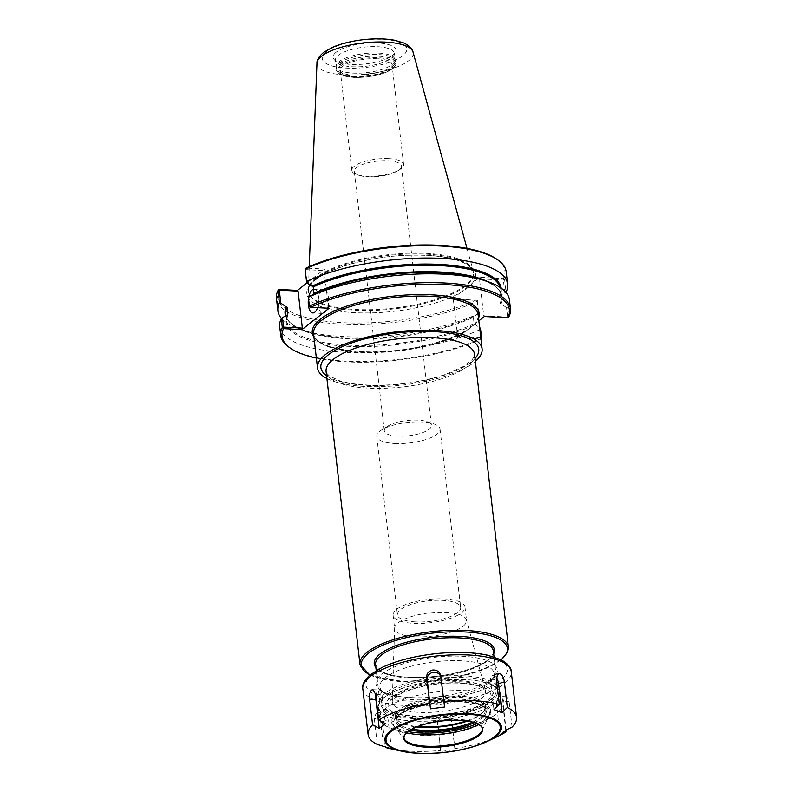 <?xml version="1.0" encoding="UTF-8"?>
<svg xmlns="http://www.w3.org/2000/svg" width="793" height="793" viewBox="0 0 793 793"><rect width="100%" height="100%" fill="white"/><g stroke="black" fill="none" stroke-linecap="round" stroke-linejoin="round"><path stroke-width="0.59" stroke-dasharray="3.96 2.97" d="M367.674 176.77A23.721 7.672 173.4 0 0 397.739 170.842A23.721 7.672 173.4 0 0 401.427 166.034A23.721 7.672 173.4 0 0 388.035 160.741A23.721 7.672 173.4 0 0 354.293 171.486A23.721 7.672 173.4 0 0 358.971 175.332A23.721 7.672 173.4 0 0 367.674 176.77M397.689 436.16A23.721 7.672 -6.6 0 1 384.308 430.867A23.721 7.672 -6.6 0 1 387.985 426.049A23.721 7.672 -6.6 0 1 426.753 421.569A23.721 7.672 -6.6 0 1 431.432 425.415A23.721 7.672 -6.6 0 1 397.689 436.16M394.736 443.485A31.849 10.299 173.4 0 0 440.036 429.072A31.849 10.299 173.4 0 0 433.751 423.908A31.849 10.299 173.4 0 0 422.064 421.975A31.849 10.299 173.4 0 0 381.711 429.925A31.849 10.299 173.4 0 0 376.764 436.388A31.849 10.299 173.4 0 0 394.736 443.485M415.373 621.881A31.849 10.299 -6.6 0 1 397.412 614.783A31.849 10.299 -6.6 0 1 442.702 600.37A31.849 10.299 -6.6 0 1 460.674 607.468A31.849 10.299 -6.6 0 1 415.373 621.881M326.904 378.509A82.849 26.784 173.4 0 0 401.357 385.21A82.849 26.784 173.4 0 0 474.095 362.381A82.849 26.784 173.4 0 0 475.364 361.34M463.033 626.282A36.181 11.697 173.4 0 0 466.532 620.404A36.181 11.697 173.4 0 0 466.423 619.848A36.181 11.697 173.4 0 0 437.052 612.315A36.181 11.697 173.4 0 0 398.155 622.832A36.181 11.697 173.4 0 0 394.636 628.155A36.181 11.697 173.4 0 0 394.656 628.72A36.181 11.697 173.4 0 0 423.293 636.829A36.181 11.697 173.4 0 0 463.033 626.282M461.476 612.85A36.181 11.697 173.4 0 0 464.976 606.962A36.181 11.697 173.4 0 0 436.348 598.844A36.181 11.697 173.4 0 0 396.599 609.401A36.181 11.697 173.4 0 0 393.11 615.279A36.181 11.697 173.4 0 0 421.737 623.397A36.181 11.697 173.4 0 0 461.476 612.85M388.887 158.63A26.06 8.426 -6.6 0 1 403.587 164.438A26.06 8.426 -6.6 0 1 399.553 169.732A26.06 8.426 -6.6 0 1 366.525 176.234A26.06 8.426 -6.6 0 1 356.959 174.658A26.06 8.426 -6.6 0 1 351.814 170.436A26.06 8.426 -6.6 0 1 388.887 158.63M377.329 58.732A26.06 8.426 173.4 0 0 340.256 70.527A26.06 8.426 173.4 0 0 354.967 76.336A26.06 8.426 173.4 0 0 392.029 64.54A26.06 8.426 173.4 0 0 377.329 58.732M477.327 300.319L452.714 298.654L453.348 299.377L477.327 300.319L477.535 301.072A115.649 37.39 173.4 0 1 352.687 324.525A115.649 37.39 173.4 0 1 276.44 298.406M496.596 259.073A114.46 37.003 173.4 0 1 503.396 278.561L479.844 277.302L472.35 283.2A84.92 27.458 173.4 0 0 418.932 255.039A84.92 27.458 173.4 0 0 313.126 281.555A84.92 27.458 173.4 0 0 354.749 312.68A84.92 27.458 173.4 0 0 460.208 292.756L452.714 298.654M278.987 289.435A114.46 37.003 173.4 0 0 342.07 322.652A114.46 37.003 173.4 0 0 476.266 299.913M307.188 282.734L324.565 269.055L306.118 268.084M477.247 300.646L478.744 313.622L477.535 301.072M281.485 318.439A115.649 37.39 173.4 0 0 302.688 330.166A115.649 37.39 173.4 0 0 478.962 313.433M480.796 337.57L457.63 336.341L457.254 337.858L480.954 338.988M453.348 299.377L457.63 336.341M478.744 313.622L473.817 316.427L473.371 317.359L474.115 323.802L480.429 328.153M279.701 326.538A115.649 37.39 173.4 0 0 355.948 352.667A115.649 37.39 173.4 0 0 480.786 329.204M316.357 358.079A114.46 37.003 173.4 0 0 480.806 339.107M289.098 347.265A115.649 37.39 173.4 0 0 481.807 338.036M457.254 337.858L478.853 320.848M503.396 278.561L503.932 279.384L503.357 280.088L479.458 278.819L483.74 315.792L484.374 316.506M483.74 315.792L507.163 317.041L507.946 317.745M507.163 317.041L508.908 316.714L507.877 307.882A115.649 37.39 173.4 0 0 509.453 299.952M507.579 316.585L506.539 307.605L507.877 307.882M479.844 277.302L479.458 278.819M506.539 307.605L500.224 303.243L499.481 296.81L499.927 295.868L504.854 293.073L503.357 280.088M500.343 287.572A108.235 34.991 173.4 0 1 500.809 289.703A108.235 34.991 173.4 0 1 499.481 296.81L499.927 295.868A108.819 35.179 173.4 0 0 501.216 288.156M503.932 279.384L504.626 279.741L506.053 292.111L504.854 293.073M305.186 268.827L305.394 269.58L324.188 270.572L324.565 269.055M504.626 279.741A115.649 37.39 173.4 0 0 506.202 271.821M305.394 269.58L306.901 282.556M324.188 270.572L328.461 307.545L309.587 306.871M308.576 297.088L309.676 306.544M329.095 308.259L328.461 307.545M322.077 290.476A11.865 5.224 -87 0 0 318.122 303.521A11.865 5.224 -87 0 0 322.731 313.463A11.865 5.224 -87 0 0 324.654 312.769A11.865 5.224 -87 0 0 328.599 299.724A11.865 5.224 -87 0 0 323.99 289.782A11.865 5.224 -87 0 0 322.077 290.476M313.483 289.306A11.865 5.224 93 0 1 314.097 289.257A11.865 5.224 93 0 1 318.34 295.62A11.865 5.224 93 0 1 317.547 307.644M308.497 298.426A11.865 5.224 93 0 1 308.745 296.998M460.208 292.756L472.35 283.2A84.92 27.458 173.4 0 1 460.208 292.756M316.447 277.461A83.027 26.843 173.4 0 0 308.368 289.623A83.027 26.843 173.4 0 0 308.418 290.962A83.027 26.843 173.4 0 0 374.137 309.587A83.027 26.843 173.4 0 0 465.342 285.371A83.027 26.843 173.4 0 0 473.371 271.87A83.027 26.843 173.4 0 0 473.114 270.562A83.027 26.843 173.4 0 0 405.629 253.324A83.027 26.843 173.4 0 0 316.447 277.461M392.832 66.176A30.124 9.744 173.4 0 0 395.747 61.279A30.124 9.744 173.4 0 0 395.519 60.407A30.124 9.744 173.4 0 0 370.549 54.578A30.124 9.744 173.4 0 0 338.809 63.301A30.124 9.744 173.4 0 0 335.915 67.306A30.124 9.744 173.4 0 0 335.895 68.208A30.124 9.744 173.4 0 0 359.744 74.968A30.124 9.744 173.4 0 0 392.832 66.176M392.218 64.491A29.648 9.585 173.4 0 0 395.083 59.663A29.648 9.585 173.4 0 0 394.864 58.811A29.648 9.585 173.4 0 0 370.291 53.072A29.648 9.585 173.4 0 0 339.037 61.666A29.648 9.585 173.4 0 0 336.192 65.601A29.648 9.585 173.4 0 0 336.173 66.483A29.648 9.585 173.4 0 0 359.645 73.134A29.648 9.585 173.4 0 0 392.218 64.491M336.163 52.199A31.661 10.24 173.4 0 0 343.082 63.46A31.661 10.24 173.4 0 0 350.962 64.402A31.661 10.24 173.4 0 0 387.668 58.305A31.661 10.24 173.4 0 0 382.216 43.357A31.661 10.24 173.4 0 0 336.163 52.199M440.759 676.28A7.117 6.731 166.4 0 1 441.245 678.104L444.595 707.029M493.95 709.646L490.599 680.721A7.117 3.598 -108.1 0 1 492.384 675.458A7.117 3.598 -108.1 0 1 496.289 677.638M512.08 727.102L509.116 701.458L506.707 696.769L505.587 697.186C503.684 699.039 502.821 702.063 503.01 706.266L505.795 730.393M506.172 730.046L502.821 701.121A7.117 3.132 -87 0 0 500.145 696.423A7.117 3.132 -87 0 0 496.715 705.929L500.066 734.853M454.934 749.643L452.119 722.938C451.237 718.973 448.64 717.08 444.318 717.269C440.075 718.18 437.974 720.678 438.014 724.762L440.819 751.467L454.934 749.643L451.584 720.728A7.117 6.731 -13.6 0 0 443.346 715.008A7.117 6.731 -13.6 0 0 437.478 722.542L440.819 751.467M451.584 720.728L451.445 719.955M385.239 746.629L382.365 721.808C381.572 717.685 379.887 714.989 377.319 713.71L375.912 713.621L374.365 718.815L377.339 744.458M391.464 748.84L388.124 719.915A7.117 3.598 71.9 0 0 381.909 711.658A7.117 3.598 71.9 0 0 380.125 716.931L383.465 745.856M455.093 748.582A74.72 24.157 173.4 0 0 498.42 736.092M390.027 748.632A74.72 24.157 173.4 0 0 440.977 750.406M375.902 695.996A7.117 3.132 93 0 1 379.332 690.009A7.117 3.132 93 0 1 382.008 694.708L385.348 723.632M384.318 697.394A61.388 19.845 173.4 0 0 378.38 707.376A61.388 19.845 173.4 0 0 426.971 721.154A61.388 19.845 173.4 0 0 494.416 703.242A61.388 19.845 173.4 0 0 500.343 693.26A61.388 19.845 173.4 0 0 451.752 679.492A61.388 19.845 173.4 0 0 384.318 697.394M384.585 697.414A61.081 19.746 173.4 0 0 381.562 700.219A61.081 19.746 173.4 0 0 416.91 721.105A61.081 19.746 173.4 0 0 494.138 703.232A61.081 19.746 173.4 0 0 495.615 687.016A61.081 19.746 173.4 0 0 441.195 680.275A61.081 19.746 173.4 0 0 384.585 697.414M490.56 699.713A57.522 18.596 173.4 0 0 496.121 690.366A57.522 18.596 173.4 0 0 491.947 684.448A57.522 18.596 173.4 0 0 440.7 678.094A57.522 18.596 173.4 0 0 387.39 694.232A57.522 18.596 173.4 0 0 384.536 696.878A57.522 18.596 173.4 0 0 381.829 703.589A57.522 18.596 173.4 0 0 427.368 716.495A57.522 18.596 173.4 0 0 490.56 699.713M488.617 682.991A57.522 18.596 173.4 0 0 491.472 680.354A57.522 18.596 173.4 0 0 494.188 673.644A57.522 18.596 173.4 0 0 448.65 660.728A57.522 18.596 173.4 0 0 385.457 677.509A57.522 18.596 173.4 0 0 379.897 686.867A57.522 18.596 173.4 0 0 384.06 692.775A57.522 18.596 173.4 0 0 435.317 699.129A57.522 18.596 173.4 0 0 488.617 682.991M491.422 679.819A61.081 19.746 173.4 0 0 494.455 677.014A61.081 19.746 173.4 0 0 459.107 656.128A61.081 19.746 173.4 0 0 381.879 674A61.081 19.746 173.4 0 0 380.402 690.207A61.081 19.746 173.4 0 0 434.822 696.958A61.081 19.746 173.4 0 0 491.422 679.819M482.412 728.678A39.521 12.777 173.4 0 0 482.392 728.331A39.521 12.777 173.4 0 0 451.108 719.469A39.521 12.777 173.4 0 0 407.691 730.997A39.521 12.777 173.4 0 0 403.875 737.421A39.521 12.777 173.4 0 0 403.924 737.758M478.744 724.485A48.423 15.652 173.4 0 0 484.87 720.688A48.423 15.652 173.4 0 0 488.964 715.99A48.423 15.652 173.4 0 0 455.846 701.864A48.423 15.652 173.4 0 0 398.036 716.079A48.423 15.652 173.4 0 0 394.646 726.903A48.423 15.652 173.4 0 0 406.541 732.841M396.787 716.01A49.82 16.108 173.4 0 0 391.97 724.108A49.82 16.108 173.4 0 0 431.392 735.289A49.82 16.108 173.4 0 0 486.119 720.758A49.82 16.108 173.4 0 0 490.936 712.659A49.82 16.108 173.4 0 0 451.504 701.478A49.82 16.108 173.4 0 0 396.787 716.01M477.039 723.622A49.82 16.108 173.4 0 0 485.861 718.527A49.82 16.108 173.4 0 0 490.679 710.429A49.82 16.108 173.4 0 0 451.247 699.248A49.82 16.108 173.4 0 0 396.52 713.779A49.82 16.108 173.4 0 0 391.712 721.878A49.82 16.108 173.4 0 0 407.999 731.612M474.511 722.661A45.389 14.671 173.4 0 0 481.896 718.319A45.389 14.671 173.4 0 0 482.996 706.266A45.389 14.671 173.4 0 0 442.553 701.26A45.389 14.671 173.4 0 0 400.495 713.987A45.389 14.671 173.4 0 0 398.235 716.079A45.389 14.671 173.4 0 0 410.249 730.095M472.638 722.116A44.448 14.373 173.4 0 0 480.945 717.378A44.448 14.373 173.4 0 0 485.237 710.151A44.448 14.373 173.4 0 0 482.015 705.582A44.448 14.373 173.4 0 0 442.425 700.675A44.448 14.373 173.4 0 0 401.238 713.145A44.448 14.373 173.4 0 0 399.038 715.187A44.448 14.373 173.4 0 0 396.946 720.371A44.448 14.373 173.4 0 0 411.944 729.144M467.553 721.085A44.448 14.373 173.4 0 0 480.608 714.483A44.448 14.373 173.4 0 0 482.808 712.441A44.448 14.373 173.4 0 0 484.9 707.257A44.448 14.373 173.4 0 0 449.73 697.285A44.448 14.373 173.4 0 0 400.901 710.25A44.448 14.373 173.4 0 0 396.609 717.467A44.448 14.373 173.4 0 0 399.831 722.036A44.448 14.373 173.4 0 0 416.662 726.973M466.433 720.916A45.389 14.671 173.4 0 0 481.351 713.631A45.389 14.671 173.4 0 0 483.601 711.549A45.389 14.671 173.4 0 0 457.343 696.026A45.389 14.671 173.4 0 0 399.95 709.309A45.389 14.671 173.4 0 0 398.849 721.352A45.389 14.671 173.4 0 0 417.713 726.557M385.606 708.545A61.388 19.845 173.4 0 0 379.669 718.527A61.388 19.845 173.4 0 0 428.26 732.306A61.388 19.845 173.4 0 0 495.704 714.394A61.388 19.845 173.4 0 0 501.642 704.412A61.388 19.845 173.4 0 0 453.041 690.634A61.388 19.845 173.4 0 0 385.606 708.545M467.325 366.455A74.72 24.157 -6.6 0 1 385.239 388.253A74.72 24.157 -6.6 0 1 326.092 371.481C325.526 371.828 326.657 373.344 329.472 376.031L339.454 380.709C350.159 384.03 364.175 385.527 381.492 385.2C404.866 384.476 426.267 380.858 445.696 374.346L463.647 366.336L472.241 359.566C474.422 356.265 475.185 354.511 474.551 354.302A74.72 24.157 -6.6 0 1 467.325 366.455M326.577 375.704A79.469 25.693 173.4 0 0 402.755 383.951A79.469 25.693 173.4 0 0 475.037 358.535M359.972 664.316A74.72 24.157 173.4 0 0 402.14 680.959A74.72 24.157 173.4 0 0 501.206 659.28A74.72 24.157 173.4 0 0 508.432 647.138M370.034 674.873A73.541 23.77 173.4 0 0 402.775 681.673A73.541 23.77 173.4 0 0 501.047 659.717M375.862 667.478A60.486 19.557 173.4 0 0 408.375 677.272A60.486 19.557 173.4 0 0 493.682 653.848M409.01 677.985A59.306 19.171 173.4 0 0 487.636 660.777A59.306 19.171 173.4 0 0 493.375 651.132C493.93 652.034 493.117 654.027 490.956 657.11C484.711 663.81 472.073 669.282 453.061 673.525C437.855 676.667 423.026 677.886 408.564 677.202C394.597 676.35 384.813 673.941 379.193 669.976L375.545 664.772A59.306 19.171 173.4 0 0 409.01 677.985M385.666 693.032A59.306 19.171 173.4 0 0 379.936 702.677A59.306 19.171 173.4 0 0 413.401 715.891A59.306 19.171 173.4 0 0 492.027 698.683A59.306 19.171 173.4 0 0 497.756 689.048A59.306 19.171 173.4 0 0 450.82 675.735A59.306 19.171 173.4 0 0 385.666 693.032M390.443 697.721A54.558 17.644 173.4 0 0 415.948 718.745A54.558 17.644 173.4 0 0 488.28 702.915A54.558 17.644 173.4 0 0 462.775 681.891A54.558 17.644 173.4 0 0 390.443 697.721M393.07 697.86A51.624 16.693 173.4 0 0 417.207 717.754A51.624 16.693 173.4 0 0 485.653 702.776A51.624 16.693 173.4 0 0 461.516 682.882A51.624 16.693 173.4 0 0 393.07 697.86M396.837 694.252A46.926 15.176 173.4 0 0 392.267 701.141A46.926 15.176 173.4 0 0 418.783 712.332A46.926 15.176 173.4 0 0 480.994 698.712A46.926 15.176 173.4 0 0 485.395 690.366A46.926 15.176 173.4 0 0 447.292 680.602A46.926 15.176 173.4 0 0 396.837 694.252M287.403 314.841A108.819 35.179 173.4 0 0 347.453 346.293A108.819 35.179 173.4 0 0 474.779 324.793M313.949 337.233A84.038 27.17 173.4 0 0 359.665 351.577A84.038 27.17 173.4 0 0 467.791 329.561M473.837 324.803A84.038 27.17 173.4 0 0 478.546 318.191M360.3 352.29A82.849 26.784 173.4 0 0 470.14 328.252A82.849 26.784 173.4 0 0 478.159 314.791C483.72 331.94 412.796 355.651 359.853 351.507C330.889 349.277 315.455 343.389 313.552 333.833A82.849 26.784 173.4 0 0 360.3 352.29M285.559 315.892A108.819 35.179 173.4 0 0 308.427 331.94A108.819 35.179 173.4 0 0 473.817 316.427M302.688 330.166L308.427 331.94C294.104 327.281 286.56 321.492 285.777 314.573A108.235 34.991 173.4 0 0 356.711 339.027A108.235 34.991 173.4 0 0 473.371 317.359M500.224 303.243A108.235 34.991 173.4 0 0 501.553 296.136A108.235 34.991 173.4 0 0 487.626 281.525M287.443 314.811A108.235 34.991 173.4 0 0 286.521 321.016A108.235 34.991 173.4 0 0 357.455 345.461A108.235 34.991 173.4 0 0 474.115 323.802M500.889 304.244A108.819 35.179 173.4 0 0 478.903 278.779C493.216 283.438 500.77 289.217 501.553 296.136L500.809 289.703L499.57 296.255M316.952 63.262A48.442 15.662 173.4 0 0 344.311 74.839A48.442 15.662 173.4 0 0 408.534 60.783A48.442 15.662 173.4 0 0 413.064 52.15M316.536 278.254A83.027 26.843 173.4 0 0 308.507 291.755A83.027 26.843 173.4 0 0 355.353 310.251A83.027 26.843 173.4 0 0 465.432 286.164A83.027 26.843 173.4 0 0 473.461 272.663A83.027 26.843 173.4 0 0 407.741 254.038A83.027 26.843 173.4 0 0 316.536 278.254M340.197 66.156A28.944 9.357 173.4 0 0 353.728 77.308A28.944 9.357 173.4 0 0 392.099 68.912A28.944 9.357 173.4 0 0 378.568 57.76A28.944 9.357 173.4 0 0 340.197 66.156M353.093 76.594A30.124 9.744 173.4 0 0 393.031 67.851A30.124 9.744 173.4 0 0 395.945 62.954A30.124 9.744 173.4 0 0 372.095 56.194A30.124 9.744 173.4 0 0 339.007 64.986A30.124 9.744 173.4 0 0 336.093 69.883A30.124 9.744 173.4 0 0 353.093 76.594M391.484 58.137A29.648 9.585 173.4 0 0 394.349 53.309A29.648 9.585 173.4 0 0 370.876 46.658A29.648 9.585 173.4 0 0 338.304 55.312A29.648 9.585 173.4 0 0 335.439 60.129A29.648 9.585 173.4 0 0 352.171 66.741A29.648 9.585 173.4 0 0 391.484 58.137M326.369 51.684A42.574 13.768 173.4 0 0 346.273 68.089A42.574 13.768 173.4 0 0 402.715 55.738A42.574 13.768 173.4 0 0 382.811 39.333A42.574 13.768 173.4 0 0 326.369 51.684M440.71 675.884L441.245 678.104M496.359 678.838L490.599 680.721M503.01 706.266L496.715 705.929M509.116 701.458L502.821 701.121M438.014 724.762L437.478 722.542M374.365 718.815L380.125 716.931M382.365 721.808L388.124 719.915M362.807 688.839A74.72 24.157 173.4 0 0 404.975 705.492A74.72 24.157 173.4 0 0 504.041 683.814A74.72 24.157 173.4 0 0 511.267 671.661M375.713 694.371L382.008 694.708M372.839 673.515A71.162 23.007 173.4 0 0 406.115 700.943A71.162 23.007 173.4 0 0 500.462 680.295A71.162 23.007 173.4 0 0 467.196 652.867A71.162 23.007 173.4 0 0 372.839 673.515M479.725 725.03A39.521 12.777 173.4 0 0 444.556 720.559A39.521 12.777 173.4 0 0 407.771 731.661A39.521 12.777 173.4 0 0 405.709 733.594M354.293 171.486L384.308 430.867M401.427 166.034L431.432 425.415M387.985 426.049L381.711 429.925M426.753 421.569L433.751 423.908M376.764 436.388L397.412 614.783M440.036 429.072L460.674 607.468M376.219 670.531L379.936 702.677C384.873 717.1 397.293 716.565 415.185 719.023C429.36 719.697 443.802 718.428 458.483 715.236L481.123 707.881C498.262 699.099 497.261 694.43 497.756 689.048L494.039 656.901M394.636 628.155L392.267 701.141L393.14 699.406L397.63 695.62C401.833 692.943 407.671 690.515 415.165 688.344C435.932 682.912 455.093 681.643 472.638 684.557C485.197 687.323 485.653 690.644 485.395 690.366L466.423 619.848M393.11 615.279L394.656 628.72M464.976 606.962L466.532 620.404M369.835 675.041L402.586 681.742L459.246 676.816L484.037 669.342L501.275 659.835M397.739 170.842L399.553 169.732M358.971 175.332L356.959 174.658M403.587 164.438L392.029 64.54M351.814 170.436L340.256 70.527M323.99 289.782L314.097 289.257M322.731 313.463L312.839 312.938M285.906 315.693L286.521 321.016L287.76 314.454M309.24 266.656L308.368 289.623M467.018 248.397L473.114 270.562M308.418 290.962L308.507 291.755C307.664 290.496 308.903 287.611 312.244 283.101C323.931 269.174 370.281 255.752 411.032 255.207C429.003 254.84 443.862 256.347 455.618 259.727C472.489 264.931 473.322 271.057 473.461 272.663L473.371 271.87M335.895 68.208L336.093 69.883L338.68 73.69L341.059 74.988L353.539 77.377C369.825 77.694 382.741 74.919 392.277 69.05C395.092 66.82 396.312 64.788 395.945 62.954L395.747 61.279M336.192 65.601L335.915 67.306M394.864 58.811L395.519 60.407M343.082 63.46C331.454 59.931 336.728 59.971 335.439 60.119L336.173 66.483M387.668 58.305C398.185 52.209 393.06 53.448 394.349 53.309L395.083 59.663M440.571 675.111L441.106 677.331M498.381 673.495L492.384 675.458M506.707 696.769L500.145 696.423M375.912 713.621L381.909 711.658M372.779 689.662L379.332 690.009M384.536 696.878L381.562 700.219M491.947 684.448L495.615 687.016M379.897 686.867L381.829 703.589M494.188 673.644L496.121 690.366M491.472 680.354L494.455 677.014M384.06 692.775L380.402 690.207M403.875 737.421L403.944 738.085M482.392 728.331L482.461 729.005M481.906 730.928L488.964 715.99M404.936 739.839L394.646 726.903M391.712 721.878L391.97 724.108M490.679 710.429L490.936 712.659M399.038 715.187L398.235 716.079M482.015 705.582L482.996 706.266M396.609 717.467L396.946 720.371M484.9 707.257L485.237 710.151M482.808 712.441L483.601 711.549M399.831 722.036L398.849 721.352M378.38 707.376L379.669 718.527M500.343 693.26L501.642 704.412"/><path stroke-width="1.19" d="M475.364 361.34A82.849 26.784 173.4 0 0 482.104 348.91A82.849 26.784 173.4 0 0 416.523 330.324A82.849 26.784 173.4 0 0 325.517 354.491A82.849 26.784 173.4 0 0 317.507 367.952A82.849 26.784 173.4 0 0 326.904 378.509M307.188 282.734L297.434 290.416L278.987 289.435L278.016 290.476A115.649 37.39 173.4 0 0 276.44 298.406L277.877 310.767A115.649 37.39 173.4 0 0 281.485 318.439M497.816 259.926L496.596 259.073A114.46 37.003 173.4 0 0 306.118 268.084L305.107 269.154A115.649 37.39 173.4 0 1 497.816 259.926A115.649 37.39 173.4 0 1 506.202 271.821L507.629 284.181A115.649 37.39 173.4 0 0 431.382 258.052A115.649 37.39 173.4 0 0 306.534 281.515L305.107 269.154M278.016 290.476L279.443 302.837A115.649 37.39 173.4 0 0 277.877 310.767M481.728 338.363L480.429 328.153L481.728 338.363L480.806 339.107M481.52 337.61L480.796 337.57M479.646 327.687L480.429 328.153M282.467 317.646L287.403 314.841L287.849 313.909L287.096 307.466L280.791 303.114L279.285 290.129L298.069 291.13L302.351 328.094L283.567 327.103L282.467 317.646L281.267 318.608A115.649 37.39 173.4 0 0 279.701 326.538L280.722 335.37A115.649 37.39 173.4 0 0 289.098 347.265L290.317 348.117A114.46 37.003 173.4 0 0 316.357 358.079M281.267 318.608L282.298 327.45L283.517 328.639A114.46 37.003 173.4 0 0 290.317 348.117M282.298 327.45A115.649 37.39 173.4 0 0 280.722 335.37M478.853 320.848L484.374 316.506L507.936 317.755A114.46 37.003 173.4 0 0 444.843 284.538A114.46 37.003 173.4 0 0 310.648 307.278L309.389 306.118L308.368 297.286L313.513 294.292L313.959 293.351L313.215 286.917L306.901 282.556L306.534 281.515M283.517 328.639L301.974 329.61L329.095 308.259L310.648 307.278M313.513 294.292A108.819 35.179 173.4 0 1 478.903 278.779L484.642 280.553A115.649 37.39 173.4 0 1 509.453 299.952L510.474 308.794A115.649 37.39 173.4 0 1 508.908 316.714L507.936 317.755M510.474 308.794A115.649 37.39 173.4 0 0 434.227 282.665A115.649 37.39 173.4 0 0 309.389 306.118M507.629 284.181A115.649 37.39 173.4 0 1 506.053 292.111L505.845 292.28M484.642 280.553A115.649 37.39 173.4 0 0 308.368 297.286M302.351 328.094L301.974 329.61M283.567 327.103L282.992 327.806M287.403 314.841L287.849 313.909A108.235 34.991 173.4 0 0 287.443 314.811M279.443 302.837L280.791 303.114M279.285 290.129L278.591 289.762M297.434 290.416L298.069 291.13M308.745 296.998A11.865 5.224 93 0 1 312.184 289.951A11.865 5.224 93 0 1 313.483 289.306M317.547 307.644A11.865 5.224 93 0 1 314.762 312.244A11.865 5.224 93 0 1 312.839 312.938A11.865 5.224 93 0 1 308.497 298.426M430.49 708.843L426.604 677.698C426.545 673.544 428.626 670.977 432.859 669.996C437.191 669.877 439.808 671.84 440.71 675.884L444.595 707.029L430.49 708.843L427.14 679.918A7.117 6.731 166.4 0 1 440.759 676.28M440.571 675.111L440.71 675.884M504.358 681.831L507.322 707.475L501.949 712.639L493.95 709.646L499.322 704.481L496.359 678.838L498.381 673.495L499.858 673.554C502.237 674.893 503.743 677.648 504.358 681.831L498.599 683.715L501.949 712.639M496.289 677.638A7.117 3.598 -108.1 0 1 498.599 683.715M505.795 730.393L505.974 731.909L500.066 734.853L506.172 730.046L512.08 727.102A74.72 24.157 173.4 0 0 516.56 717.378A74.72 24.157 173.4 0 0 507.322 707.475M372.581 724.822L369.607 699.178C369.221 694.975 369.875 691.932 371.58 690.069L372.779 689.662L375.713 694.371L378.687 720.014L385.348 723.632L379.242 728.44L372.581 724.822A74.72 24.157 173.4 0 0 368.101 734.556A74.72 24.157 173.4 0 0 377.339 744.458L391.464 748.84L385.339 747.452L385.239 746.629M499.322 704.481A74.72 24.157 173.4 0 0 443.674 701.527M385.339 747.452A74.72 24.157 173.4 0 0 390.027 748.632L402.18 751.318L418.149 753.35C444.298 754.153 467.315 750.188 487.209 741.475A58.623 18.953 173.4 0 0 495.764 736.33A58.623 18.953 173.4 0 0 468.356 713.74A58.623 18.953 173.4 0 0 390.642 730.74A58.623 18.953 173.4 0 0 402.18 751.318A58.623 18.953 173.4 0 0 418.05 753.33A58.623 18.953 173.4 0 0 487.209 741.475L498.42 736.092A74.72 24.157 173.4 0 0 505.974 731.909M429.568 703.341A74.72 24.157 173.4 0 0 378.687 720.014M379.242 728.44L375.902 699.515A7.117 3.132 93 0 1 375.902 695.996M403.924 737.758A39.521 12.777 173.4 0 0 404.936 739.839A39.521 12.777 173.4 0 0 439.005 746.084A39.521 12.777 173.4 0 0 478.566 734.764A39.521 12.777 173.4 0 0 481.906 730.928A39.521 12.777 173.4 0 0 482.412 728.678M406.541 732.841A48.423 15.652 173.4 0 0 478.744 724.485M407.999 731.612A49.82 16.108 173.4 0 0 477.039 723.622M410.249 730.095A45.389 14.671 173.4 0 0 474.511 722.661M411.944 729.144A44.448 14.373 173.4 0 0 472.638 722.116M416.662 726.973A44.448 14.373 173.4 0 0 467.553 721.085M417.713 726.557A45.389 14.671 173.4 0 0 466.433 720.916M359.972 664.316L326.092 371.481A74.72 24.157 -6.6 0 1 333.318 359.338A74.72 24.157 -6.6 0 1 432.383 337.649A74.72 24.157 -6.6 0 1 474.551 354.302L508.432 647.138A74.72 24.157 173.4 0 0 449.284 630.366A74.72 24.157 173.4 0 0 367.199 652.163A74.72 24.157 173.4 0 0 359.972 664.316L369.835 675.041M475.037 358.535A79.469 25.693 173.4 0 0 433.91 331.593A79.469 25.693 173.4 0 0 328.55 354.649A79.469 25.693 173.4 0 0 326.577 375.704M501.047 659.717A73.541 23.77 173.4 0 0 465.055 631.962A73.541 23.77 173.4 0 0 368.388 653.333A73.541 23.77 173.4 0 0 370.034 674.873M493.682 653.848A60.486 19.557 173.4 0 0 452.307 636.204A60.486 19.557 173.4 0 0 380.085 653.957A60.486 19.557 173.4 0 0 375.862 667.478M494.039 656.901L493.375 651.132A59.306 19.171 173.4 0 0 446.429 637.83A59.306 19.171 173.4 0 0 381.284 655.127A59.306 19.171 173.4 0 0 375.545 664.772L376.219 670.531M478.546 318.191A84.038 27.17 173.4 0 0 392.604 296.205A84.038 27.17 173.4 0 0 313.949 337.233M501.216 288.156A108.819 35.179 173.4 0 0 429.142 264.069A108.819 35.179 173.4 0 0 312.541 285.926M482.104 348.91L478.159 314.791A82.849 26.784 173.4 0 0 412.578 296.195A82.849 26.784 173.4 0 0 321.571 320.362A82.849 26.784 173.4 0 0 313.552 333.833L317.507 367.952M286.432 306.475A108.819 35.179 173.4 0 0 285.559 315.892M500.343 287.572A108.235 34.991 173.4 0 0 426.713 265.219A108.235 34.991 173.4 0 0 313.215 286.917M287.096 307.466A108.235 34.991 173.4 0 0 285.777 314.573L285.906 315.693M487.626 281.525A108.235 34.991 173.4 0 0 313.959 293.351M316.952 63.262C316.694 59.99 318.994 56.303 323.861 52.209L332.703 47.243C341.327 43.575 351.497 41.058 363.214 39.69C374.96 38.391 385.408 38.57 394.557 40.225L403.895 42.991C409.475 45.816 412.529 48.869 413.064 52.15A48.442 15.662 173.4 0 0 373.701 42.088A48.442 15.662 173.4 0 0 321.661 56.174A48.442 15.662 173.4 0 0 316.952 63.262L309.24 266.656M426.604 677.698L427.14 679.918M362.807 688.839C361.796 685.221 364.136 680.622 369.835 675.041L381.73 667.567C395.885 660.886 413.45 656.297 434.435 653.809C454.954 651.568 472.727 652.044 487.735 655.216L501.364 659.885C508.075 663.929 511.376 667.855 511.267 671.661A74.72 24.157 173.4 0 0 452.119 654.899A74.72 24.157 173.4 0 0 370.034 676.697A74.72 24.157 173.4 0 0 362.807 688.839L368.101 734.556M369.607 699.178L375.902 699.515M391.623 731.027A57.562 18.606 173.4 0 0 418.535 753.211A57.562 18.606 173.4 0 0 494.842 736.509A57.562 18.606 173.4 0 0 467.929 714.324A57.562 18.606 173.4 0 0 391.623 731.027M407.582 731.88A39.759 12.857 173.4 0 0 426.168 747.194A39.759 12.857 173.4 0 0 478.883 735.666A39.759 12.857 173.4 0 0 460.297 720.341A39.759 12.857 173.4 0 0 407.582 731.88M405.709 733.594A39.521 12.777 173.4 0 0 403.944 738.085A39.521 12.777 173.4 0 0 426.247 746.897A39.521 12.777 173.4 0 0 478.645 735.428A39.521 12.777 173.4 0 0 482.461 729.005A39.521 12.777 173.4 0 0 479.725 725.03M501.275 659.835L507.768 651.816L508.432 647.138M413.064 52.15L467.018 248.397M511.267 671.661L516.56 717.378M403.944 738.085C404.123 734.338 407.394 731.057 413.748 728.242C421.678 724.594 431.511 722.136 443.237 720.847C458.423 719.459 469.902 720.48 477.673 723.91C483.661 727.607 481.41 727.24 482.461 729.005"/></g></svg>
